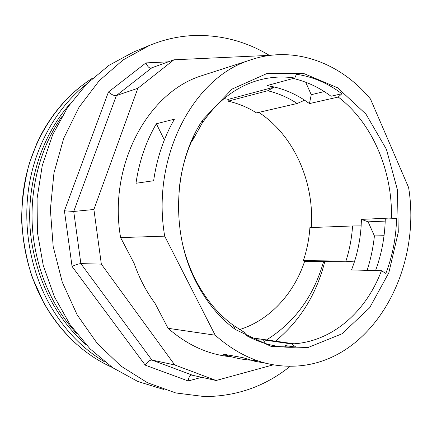 <?xml version="1.0" encoding="UTF-8"?>
<svg xmlns="http://www.w3.org/2000/svg" width="432" height="432" viewBox="0 0 432 432"><rect width="100%" height="100%" fill="white"/><g stroke="black" fill="none" stroke-linecap="round" stroke-linejoin="round"><path stroke-width="0.65" d="M61.879 116.591C38.367 150.034 27.497 196.328 33.777 240.484C39.312 277.058 53.509 308 76.383 333.293M69.962 104.004C39.685 137.77 24.214 190.372 31.444 240.559C38.264 283.792 56.473 318.503 86.065 344.698M290.272 366.233C265.334 386.294 236.736 396.409 204.471 396.581L175.77 392.953L147.523 382.757L120.879 366.039L97.043 343.165L77.171 314.863L62.289 282.209L53.19 246.586L50.371 209.601L53.962 172.946L63.725 138.294L79.094 107.141L99.22 80.725L123.066 59.962L149.494 45.409C164.565 39.236 179.874 35.926 195.421 35.467C221.956 35.014 246.591 41.645 269.33 55.366M149.494 45.409L133.38 52.132L108.977 65.329L86.783 83.851L67.716 107.266L52.623 134.865L42.233 165.699L37.066 198.623L37.406 232.324L43.254 265.442L54.34 296.654L70.141 324.745L89.921 348.71L112.801 367.789L137.83 381.483L164.036 389.556M168.41 61.835L145.935 62.905C147.215 66.053 148.775 67.824 150.611 68.224L173.912 59.8L270.643 55.301M145.935 62.905L108.443 92.021C111.634 94.716 114.28 95.899 116.375 95.564L137.851 88.285L173.912 59.8M264.098 340.011L264.724 339.655M273.407 364.797L216.103 380.5L174.733 364.948L101.336 264.13L93.901 209.482L137.851 88.285M108.443 92.021L64.422 210.794L72.063 266.447L145.217 365.132L188.179 380.97C188.622 377.525 189.718 375.548 191.479 375.041L216.103 380.5M145.217 365.132C147.55 361.681 149.774 359.986 151.902 360.05L174.733 364.948M72.063 266.447C75.865 264.686 78.797 263.747 80.865 263.612L101.336 264.13M64.422 210.794L73.726 211.464L93.901 209.482M231.509 356.821C208.71 354.807 187.564 345.298 168.07 328.293L155.018 303.35C146.27 291.541 139.325 278.267 134.19 263.536L120.614 237.589C108.043 166.169 147.204 93.172 200.729 76.016L206.636 74.11M286.162 345.708L285.579 346.01M120.614 237.589L164.695 236.153L215.185 335.189C240.035 357.107 266.663 367.416 295.072 366.115C371.331 362.907 422.302 271.442 408.618 187.558L370.472 99.009C340.07 62.224 292.783 44.636 249.01 60.448L200.729 76.016M164.695 236.153C151.162 157.912 192.769 78.376 249.01 60.448M196.209 282.204C170.149 232.486 173.453 162.637 203.083 119.502L232.103 89.062L267.079 73.467L303.566 73.429L337.592 87.788L365.969 114.118L386.413 149.294L397.44 189.859L398.288 232.232L388.832 272.77L369.625 307.816L341.977 333.806L308.102 347.501L271.22 346.442L235.435 329.557C219.542 317.882 206.469 302.092 196.209 282.204M178.956 191.732C180.711 171.893 185.598 153.608 193.617 136.874L192.434 140.589L202.036 123.406C216.335 102.433 233.809 88.452 254.464 81.47C267.851 77.085 281.291 75.94 294.786 78.035L296.444 74.25C312.871 76.729 328.007 83.225 341.858 93.744L338.251 97.043C372.292 122.839 392.585 170.78 391.441 217.976L396.565 218.543C396.085 237.789 392.51 256.084 385.846 273.429L381.445 270.697C366.379 311.175 332.834 341.253 293.954 343.796L291.589 343.926L295.969 347.144C279.234 348.133 262.791 344.32 246.645 335.707L244.355 332.359L233.129 325.166C217.841 313.902 205.276 298.717 195.426 279.607C189.637 268.169 185.269 255.928 182.326 242.876M381.445 270.697L351.54 269.962L354.386 261.932L304.652 261.29C293.857 293.814 269.73 320.231 239.598 329.557M361.152 225.893C360.342 238.318 358.085 250.328 354.386 261.932L345.919 261.106C349.553 249.793 351.772 238.081 352.571 225.963L361.152 225.893L361.433 219.391L368.113 221.837L385.214 221.098M368.113 221.837L374.42 235.931C373.135 247.763 370.705 259.232 367.119 270.346M384.037 235.71L374.42 235.931M361.433 219.391L391.441 217.976M396.565 218.543L385.279 219.067C384.815 237.044 381.58 254.205 375.57 270.551M341.858 93.744L331.02 96.244C319.41 87.518 306.806 81.589 293.22 78.462M338.251 97.043L309.447 103.588L311.251 94.694L305.656 82.183M311.251 94.694L324.281 91.568M295.969 347.144L285.374 345.589L286.146 347.171M256.613 360.445C245.398 360.272 234.252 358.171 223.177 354.143L242.935 357.647L254.718 361.249L266.593 363.388M248.794 336.847L255.112 339.817M255.749 339.854L263.504 339.925L265.28 343.51M153.635 180.733L135.977 183.271C139.196 161.303 145.989 141.475 156.362 123.773L174.458 119.14C163.858 137.441 156.919 157.972 153.635 180.733M309.447 103.588L304.609 100.202L297.167 103.491C287.939 97.475 278.111 93.226 267.694 90.752L274.509 87.048L266.971 85.601L294.786 78.035M263.504 339.925L291.589 343.926M156.362 123.773L164.36 139.914M192.434 140.589L191.554 140.773M193.617 136.874L193.288 136.944M105.062 362.146C82.318 348.71 63.709 329.254 49.248 303.782C29.716 268.472 22.351 224.257 29.441 183.379C36.725 142.538 58.001 106.591 86.465 84.175M345.919 261.106L303.377 260.599C306.931 249.977 309.101 238.982 309.906 227.599L352.571 225.963M297.167 103.491L256.532 112.903C247.633 107.325 238.172 103.41 228.15 101.169L228.29 99.365L274.509 87.048C285.152 89.618 295.186 94.009 304.609 100.202M267.694 90.752L228.15 101.169M304.652 261.29L303.377 260.599M258.773 112.385C293.981 135.281 314.604 182.304 311.283 227.545M224.143 98.555L228.29 99.365M215.185 335.189L168.07 328.293M192.1 375.062L151.902 360.05L80.865 263.612L73.726 211.464L116.375 95.564L151.4 68.132M274.963 341.561C299.776 321.278 316.386 294.608 324.799 261.549M265.955 340.276C294.478 322.65 313.697 296.401 323.6 261.533M188.179 380.97L201.89 377.282M112.39 367.508C84.186 354.791 61.382 333.32 43.988 303.107C23.29 265.82 16.54 218.516 26.077 175.986C35.807 133.488 61.074 97.686 93.01 77.89M279.428 342.193L279.882 341.804M223.997 355.876L227.151 355.514M268.375 340.621L268.958 340.254M151.184 68.191L150.611 68.224M233.129 325.166L235.435 329.557M202.036 123.406L203.083 119.502M93.037 77.868C72.139 90.898 55.118 109.274 41.98 132.991L36.893 143.278L29.3 163.442C24.381 181.883 21.816 200.842 21.6 220.32C22.772 239.787 26.276 258.703 32.114 277.069L43.789 302.875C52.812 318.978 63.812 332.802 76.772 344.336M293.954 343.796L251.111 337.721"/></g></svg>
